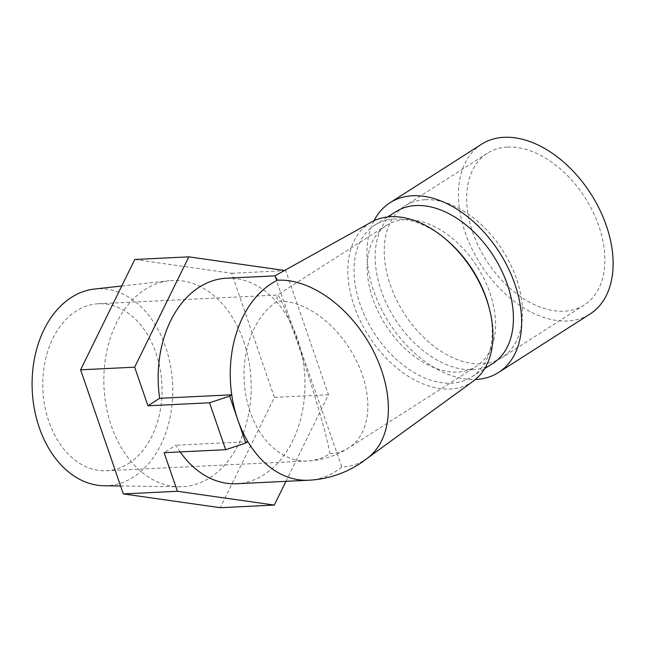 <?xml version="1.0" encoding="UTF-8"?>
<svg xmlns="http://www.w3.org/2000/svg" width="645" height="645" viewBox="0 0 645 645"><rect width="100%" height="100%" fill="white"/><g stroke="black" fill="none" stroke-linecap="round" stroke-linejoin="round"><path stroke-width="0.48" stroke-dasharray="3.23 2.42" d="M481.525 144.254A100.741 65.427 -122.6 0 0 480.638 264.377A100.741 65.427 -122.6 0 0 590.014 314.034M507.51 147.068A90.026 58.469 -122.6 0 0 487.298 153.284A90.026 58.469 -122.6 0 0 486.499 260.628A90.026 58.469 -122.6 0 0 584.241 305.004A90.026 58.469 -122.6 0 0 592.844 211.592A90.026 58.469 -122.6 0 0 507.51 147.068M329.901 453.677C327.612 439.197 316.235 398.941 303.795 361.345C291.363 323.693 279.89 294.789 277.471 295.047L277.318 295.096C276.786 295.458 276.818 297.506 277.414 301.247A83.592 59.582 87.2 0 0 246.043 396.377A83.592 59.582 87.2 0 0 307.713 460.965A83.592 59.582 87.2 0 0 329.901 453.677A83.592 54.293 -122.6 0 0 348.671 447.904A83.592 54.293 -122.6 0 0 356.653 361.168A83.592 54.293 -122.6 0 0 277.414 301.247M128.661 463.457A83.592 59.582 87.2 0 0 155.985 353.017A83.592 59.582 87.2 0 0 98.362 303.747A83.592 59.582 87.2 0 0 42.909 390.136A83.592 59.582 87.2 0 0 106.473 470.737A83.592 59.582 87.2 0 0 128.661 463.457M226.58 278.205A102.886 73.328 -92.8 0 1 304.811 377.406A102.886 73.328 -92.8 0 1 236.562 483.734M180.149 451.911A102.886 73.328 -92.8 0 1 175.811 445.203L164.104 452.685M284.534 270.473L285.743 270.642L328.482 394.748L285.961 481.331M247.898 441.704L175.811 445.203M367.948 457.789L367.029 458.458A102.45 66.54 -122.6 0 1 341.866 467.004L274.81 275.891M473.285 381.147A94.509 61.38 57.4 0 1 368.682 335.916A94.509 61.38 57.4 0 1 371.584 221.993M367.029 458.458A102.45 66.54 -122.6 0 0 369.117 456.845M395.82 211.737A90.026 58.469 -122.6 0 0 387.226 305.15A90.026 58.469 -122.6 0 0 472.559 369.674A90.026 58.469 -122.6 0 0 492.772 363.458M488.902 306.907A90.026 58.469 57.4 0 1 471.624 376.97A90.026 58.469 57.4 0 1 451.411 383.186A90.026 58.469 57.4 0 1 366.078 318.662A90.026 58.469 57.4 0 1 374.672 225.25A90.026 58.469 57.4 0 1 394.885 219.034A90.026 58.469 57.4 0 1 445.51 239.005M104.087 485.75A98.572 70.249 87.2 0 0 165.58 346.881A98.572 70.249 87.2 0 0 94.525 289.033M243.665 341.318A103.248 73.586 -92.8 0 1 179.254 486.781A103.248 73.586 -92.8 0 1 111.351 425.869A103.248 73.586 -92.8 0 1 169.24 280.728A103.248 73.586 -92.8 0 1 243.665 341.318M405.149 219.631A83.592 54.293 -122.6 0 0 386.379 225.403A83.592 54.293 -122.6 0 0 385.637 325.08A83.592 54.293 -122.6 0 0 476.397 366.287A83.592 54.293 -122.6 0 0 484.387 279.551A83.592 54.293 -122.6 0 0 405.149 219.631M134.773 259.483L231.684 273.27L274.415 397.376L220.243 507.704M285.743 270.642L231.684 273.27M374.011 220.743A100.741 65.427 -122.6 0 0 389.169 322.822A100.741 65.427 -122.6 0 0 475.438 379.462M425.103 199.724A90.026 58.469 -122.6 0 0 404.891 205.94A90.026 58.469 -122.6 0 0 404.093 313.285A90.026 58.469 -122.6 0 0 501.834 357.661A90.026 58.469 -122.6 0 0 510.437 264.257A90.026 58.469 -122.6 0 0 425.103 199.724M328.482 394.748L274.415 397.376M341.866 467.004A102.886 73.328 -92.8 0 1 308.649 480.227M106.473 470.737L307.713 460.965A83.592 83.592 0 0 0 348.671 447.904L476.397 366.287M98.362 303.747L277.471 295.047M471.624 376.97L484.621 368.666M374.672 225.25L387.669 216.946M120.599 485.975L179.254 486.781M121.752 286.009L169.24 280.728M386.379 225.403L277.318 295.096M487.298 153.284L404.891 205.94M584.241 305.004L501.834 357.661"/><path stroke-width="0.97" d="M475.438 379.462A100.741 65.427 -122.6 0 0 498.545 372.488L590.014 314.034A100.741 65.427 -122.6 0 0 599.64 209.504A100.741 65.427 -122.6 0 0 504.148 137.296A100.741 65.427 -122.6 0 0 481.525 144.254L390.056 202.707A100.741 65.427 -122.6 0 0 374.011 220.743M285.961 481.331L274.302 505.075L177.399 491.288L123.332 493.917L80.601 369.811L134.773 259.483L188.84 256.855L284.534 270.473M177.399 491.288L164.104 452.685L225.677 449.694L245.81 443.042L237.731 419.589A102.886 73.328 87.2 0 0 247.898 441.704L245.81 443.042M209.528 402.794L147.955 405.786L159.662 398.304L231.749 394.805L229.66 396.143L209.528 402.794L225.677 449.694M147.955 405.786L134.668 367.182L80.601 369.811M134.668 367.182L188.84 256.855M159.662 398.304A102.886 73.328 -92.8 0 1 226.58 278.205L274.867 275.858M247.898 441.704A102.886 73.328 -92.8 0 0 308.649 480.227L236.562 483.734A102.886 73.328 -92.8 0 1 180.149 451.911M443.881 237.666A94.509 61.38 57.4 0 1 489.434 308.955L488.902 306.907A90.026 58.469 57.4 0 0 445.51 239.005L443.881 237.666A94.509 61.38 57.4 0 0 390.733 216.704A94.509 61.38 57.4 0 0 371.584 221.993L274.81 275.891L277.543 280.196A102.45 66.54 -122.6 0 1 372.858 350.05A102.45 66.54 -122.6 0 1 369.117 456.845A102.886 102.886 0 0 1 308.649 480.227M489.434 308.955A94.509 61.38 57.4 0 1 473.285 381.147L367.948 457.789M484.621 368.666L492.772 363.458A90.026 58.469 -122.6 0 0 493.562 256.113A90.026 58.469 -122.6 0 0 395.82 211.737L387.669 216.946M121.752 286.009L94.525 289.033A98.572 70.249 87.2 0 0 32.25 390.652A98.572 70.249 87.2 0 0 104.087 485.75L120.599 485.975M277.543 280.196A102.886 73.328 -92.8 0 0 231.749 394.805A102.886 73.328 87.2 0 0 237.731 419.589L229.66 396.143M274.302 505.075L220.243 507.704L123.332 493.917M498.545 372.488A100.741 65.427 -122.6 0 0 508.163 267.957A100.741 65.427 -122.6 0 0 412.671 195.749A100.741 65.427 -122.6 0 0 390.056 202.707"/></g></svg>

